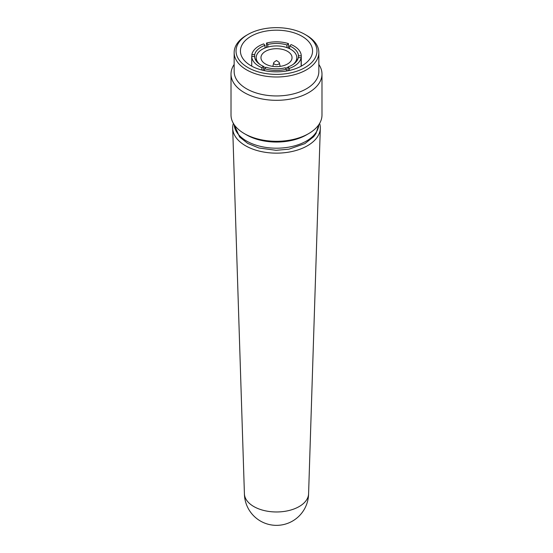 <?xml version="1.0" encoding="UTF-8"?>
<svg xmlns="http://www.w3.org/2000/svg" width="553" height="553" viewBox="0 0 553 553"><rect width="100%" height="100%" fill="white"/><g stroke="black" fill="none" stroke-linecap="round" stroke-linejoin="round"><path stroke-width="0.83" d="M244.405 493.525A32.095 18.532 0 0 0 244.412 493.781A32.095 18.532 0 0 0 253.806 506.541A32.095 18.532 0 0 0 288.507 510.626A32.095 18.532 0 0 0 308.588 493.781L320.311 128.317A43.818 25.3 0 0 0 319.627 123.374M233.373 123.374A43.818 25.3 0 0 0 232.689 128.317A43.818 25.3 0 0 0 245.518 145.736A43.818 25.3 0 0 0 292.896 151.308A43.818 25.3 0 0 0 320.311 128.317M312.41 40.245A40.466 23.364 0 0 0 305.111 34.493A40.466 23.364 0 0 0 247.889 34.493A40.466 23.364 0 0 0 240.59 61.777A40.466 23.364 0 0 0 295.15 71.745A40.466 23.364 0 0 0 312.41 40.245M305.111 34.493L306.445 35.261A42.346 24.45 180 0 1 314.076 41.281A42.346 24.45 180 0 1 318.846 52.549A42.346 24.45 180 0 1 286.544 76.3A42.346 24.45 180 0 1 238.924 63.816A42.346 24.45 180 0 1 234.154 52.549A42.346 24.45 180 0 1 246.555 35.261L247.889 34.493M231.016 74.061L231.016 115.038A45.484 26.261 0 0 0 236.138 127.142A45.484 26.261 0 0 0 244.336 133.605A45.484 26.261 0 0 0 308.664 133.605A45.484 26.261 0 0 0 321.984 115.038L321.984 74.061A45.484 26.261 180 0 1 287.29 99.568A45.484 26.261 180 0 1 236.138 86.164A45.484 26.261 180 0 1 231.016 74.061A45.484 26.261 180 0 1 234.154 64.48M234.154 52.549L234.154 71.503A42.346 24.45 0 0 0 238.924 82.77A42.346 24.45 0 0 0 286.544 95.247A42.346 24.45 0 0 0 318.846 71.503L318.846 52.549M262.71 61.805A15.539 8.972 0 0 0 280.184 66.381A15.539 8.972 0 0 0 292.039 57.671A15.539 8.972 0 0 0 290.29 53.537A15.539 8.972 0 0 0 272.816 48.954A15.539 8.972 0 0 0 260.961 57.671A15.539 8.972 0 0 0 262.71 61.805M293.111 64.425A20.316 11.731 0 0 0 296.816 57.671A20.316 11.731 0 0 0 294.528 52.265A20.316 11.731 0 0 0 271.682 46.272A20.316 11.731 0 0 0 256.184 57.671A20.316 11.731 0 0 0 258.472 63.077A20.316 11.731 0 0 0 259.889 64.425M298.447 55.777A21.954 12.678 0 0 0 295.986 50.288A21.954 12.678 0 0 0 289.627 45.968L291.148 44.593A24.781 14.309 0 0 1 298.489 49.542A24.781 14.309 0 0 1 301.274 55.853L298.447 55.777L298.447 57.623M288.009 66.927A21.954 12.678 0 0 0 298.309 57.616L301.136 57.685A24.781 14.309 0 0 1 289.316 68.378L288.009 66.927L288.009 70.749M266.062 67.286A21.954 12.678 0 0 0 285.182 67.777L286.482 69.229A24.781 14.309 0 0 1 264.534 68.662L266.062 67.286M263.373 70.411L263.373 66.298L261.852 67.673A24.781 14.309 0 0 1 254.511 62.731A24.781 14.309 0 0 1 251.726 56.42L254.553 56.489A21.954 12.678 0 0 0 257.014 61.977A21.954 12.678 0 0 0 263.373 66.298M251.726 66.146L251.726 56.42M251.864 56.42L251.864 54.581A24.781 14.309 0 0 1 263.684 43.887L264.991 45.339A21.954 12.678 0 0 0 254.691 54.65L251.864 54.581M266.518 47.454L266.518 43.037A24.781 14.309 0 0 1 288.466 43.604L286.938 44.98A21.954 12.678 0 0 0 267.818 44.489L266.518 43.037M288.466 48.187L288.466 43.604M244.488 60.609A36.069 20.827 0 0 0 285.058 71.24A36.069 20.827 0 0 0 312.569 51.014A36.069 20.827 0 0 0 308.512 41.413A36.069 20.827 0 0 0 267.942 30.781A36.069 20.827 0 0 0 240.431 51.014A36.069 20.827 0 0 0 244.488 60.609M301.274 66.146L301.274 55.853M301.136 66.229L301.136 57.685M289.316 70.48L289.316 68.378M286.482 71.026L286.482 69.229M264.534 70.66L264.534 68.662M261.852 70.044L261.852 67.673M254.691 57.616L254.691 54.65M264.991 48.007L264.991 45.339M267.818 47.067L267.818 44.489M286.938 47.606L286.938 44.98M289.627 48.719L289.627 45.968M263.373 66.623A20.316 11.731 0 0 0 265.703 67.604M285.535 68.178A20.316 11.731 0 0 0 288.009 67.335M318.846 64.48A45.484 26.261 180 0 1 321.984 74.061M244.336 133.605L246.555 134.891A42.346 24.45 0 0 0 306.445 134.891L308.664 133.605M278.677 62.012A2.82 1.631 180 0 1 279.293 62.821A2.82 1.631 180 0 1 277.8 64.494A2.82 1.631 180 0 1 274.869 64.376A2.82 1.631 180 0 1 273.707 62.821A2.82 1.631 180 0 1 274.323 62.012L276.5 60.484L278.677 62.012M234.182 124.667A42.346 24.45 0 0 0 238.924 135.015A42.346 24.45 0 0 0 285.77 147.603A42.346 24.45 0 0 0 318.818 124.667M244.405 493.67A32.095 32.095 0 0 0 260.449 521.05A32.095 32.095 0 0 0 308.595 493.67M244.412 493.781L232.689 128.317M318.825 124.66L315.998 133.508L313.662 136.688L304.883 143.628L288.929 149.179L276.127 150.312L258.942 147.997L247.765 143.427L239.643 137.04L234.175 124.66M256.184 57.671L256.184 60.941M296.816 57.671L296.816 60.941M279.293 62.821L280.177 66.388M273.707 62.821L272.823 66.388"/></g></svg>
